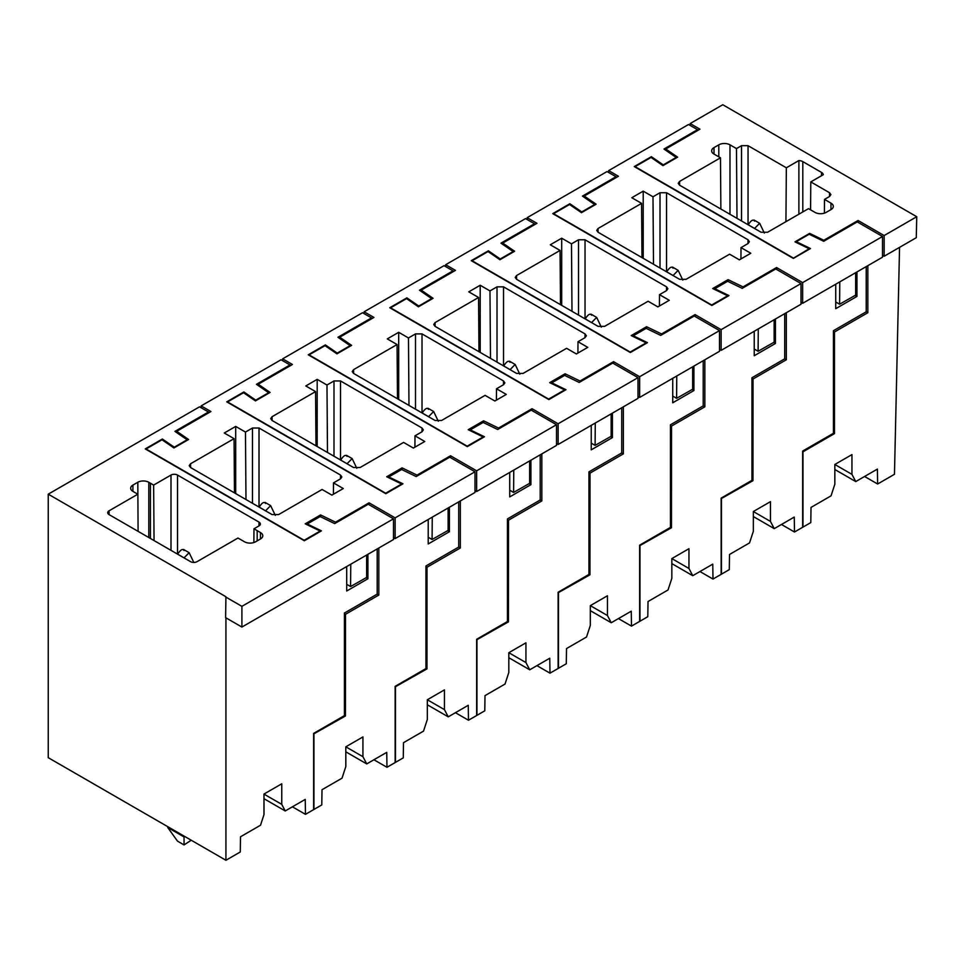 <?xml version="1.0" encoding="UTF-8"?>
<svg xmlns="http://www.w3.org/2000/svg" width="965" height="965" viewBox="0 0 965 965"><rect width="100%" height="100%" fill="white"/><g stroke="black" fill="none" stroke-linecap="round" stroke-linejoin="round"><path stroke-width="1.45" d="M835.738 301.985L839.61 304.216L855.653 295.121L855.653 272.709M839.779 281.877L839.61 304.216M823.833 241.202L823.833 240.261L858.066 220.49L858.066 222.372M770.456 521.414L753.339 511.534L770.456 501.655L770.456 521.414L774.256 528.639L794.267 517.083L794.497 532.005L802.651 527.3L802.651 451.065L833.446 433.285L833.446 330.693L866.22 311.779L867.849 312.72L834.472 331.996L833.446 331.502M867.849 265.665L867.849 312.72M882.517 255.315L884.145 256.256L884.145 235.556L858.066 220.49M823.833 240.261L809.659 233.385L794.979 241.853L809.165 248.729L793.194 258.331M884.145 256.256L916.28 237.704L916.75 216.727L884.145 235.556M916.75 216.727L722.773 104.739L690.168 123.556L690.168 125.438M793.194 257.945L635.079 166.655L651.049 157.44L662.943 165.63L677.623 157.15L665.717 148.972L699.951 129.201L690.168 123.556M741.518 220.961L741.518 145.679L736.476 148.586L729.986 144.846A7.865 4.548 180 0 0 718.828 144.822L713.967 147.633A7.865 4.548 180 0 0 711.663 150.842A7.865 4.548 180 0 0 713.967 154.062L720.481 157.814L679.577 181.432L678.226 183.338L679.577 185.196L761.083 232.251L767.597 232.251L808.501 208.645L815.003 212.397A7.865 4.548 180 0 0 826.137 212.397L830.998 209.586A7.865 4.548 180 0 0 833.302 206.377A7.865 4.548 180 0 0 830.974 203.145L824.496 199.405L829.538 196.498L830.889 194.628L829.538 192.735L810.793 181.903L823.338 174.665A7.117 4.101 180 0 0 821.492 172.397L802.808 161.613L802.808 211.926M741.518 145.679L748.044 145.679L786.342 167.789L798.887 160.552A7.117 4.101 180 0 1 802.808 161.613M809.659 233.385L809.659 234.471M834.472 331.996L834.472 433.635L833.446 433.14M834.834 464.479L851.95 454.599L851.95 474.358L834.834 464.479L834.834 484.237L831.034 495.853L811.022 507.409L810.793 522.596L802.976 527.107L802.976 451.825L834.472 433.635M851.95 474.358L855.75 481.583L877.402 469.087L877.631 484.008L894.471 474.285L899.549 247.366M665.717 148.972L665.717 150.263M824.387 213.156L824.496 199.405M720.867 209.043L720.481 157.814M736.995 218.355L736.476 148.586M785.932 221.673L786.342 167.789M798.887 160.552L798.887 214.194M821.492 172.397L821.492 175.727M810.576 209.839L810.793 181.903M855.75 481.583L834.834 469.497M864.592 476.481L877.631 484.008M748.201 224.821L748.213 224.785C751.108 220.273 753.219 219.055 754.558 221.13M748.213 224.785L754.558 228.452L759.66 223.289L764.328 233.035M758.273 328.932L758.104 351.272L754.232 349.041M758.104 351.272L774.147 342.177L774.147 319.765M743.038 287.847L743.05 286.894L776.56 267.546L776.56 269.428M751.952 378.497L753.026 379.016L786.342 359.776L784.714 358.835L751.952 377.749L751.952 480.341L721.145 498.121L721.145 574.356L712.99 579.06L712.761 564.139L692.749 575.695L671.833 563.608M786.342 312.72L786.342 359.776M801.01 302.371L802.651 303.312L802.651 282.6L776.56 267.546M802.651 282.6L882.517 236.497L857.258 221.902L823.7 241.274L809.165 234.23L796.294 241.672L810.467 248.536L793.351 258.415L634.258 166.571L651.375 156.68L663.281 164.87L676.151 157.44L663.956 149.044L697.502 129.672L688.54 124.497L608.662 170.612L618.444 176.257L584.211 196.028L584.211 197.318M743.05 286.894L728.093 279.657L712.713 288.535L727.658 295.785L711.688 305L553.572 213.711L569.543 204.496L581.449 212.686L596.117 204.206L584.211 196.028M686.091 279.307L729.6 254.193L739.383 259.838L750.794 253.252L741.011 247.607L748.044 243.554L749.383 241.684L748.044 239.79L666.538 192.735L660.012 192.735L652.991 196.788L643.209 191.142L631.798 197.728L641.58 203.374L598.071 228.488L596.72 230.394L598.071 232.251L679.577 279.307L686.091 279.307M728.093 279.657L728.093 281.503M721.145 498.688L752.965 480.691L753.026 379.016M753.339 511.534L753.339 531.293L749.54 542.909L729.516 554.465L729.287 569.652L721.47 574.163L721.47 498.881M866.22 266.605L866.22 311.779M855.135 295.411L856.932 296.436L856.932 271.973M856.932 296.436L835.738 308.679L835.738 284.205M882.517 236.497L882.517 257.197L802.651 303.312M796.294 241.672L796.294 242.492M651.375 156.68L651.375 157.669M697.502 129.672L697.502 130.613M608.662 170.612L608.662 172.494M641.99 257.607L641.58 203.374M643.209 191.142L643.209 258.318M653.498 264.253L652.991 196.788M740.927 258.958L741.011 247.607M752.965 480.691L751.952 480.196M774.256 528.639L753.339 516.552M794.497 532.005L781.457 524.478M666.706 271.877L666.719 271.841C669.601 267.329 671.712 266.111 673.051 268.186M673.051 275.544L678.154 270.345L682.822 280.091M676.767 375.988L676.598 398.328L672.726 396.096M676.598 398.328L692.653 389.233L692.653 366.821M661.532 334.903L661.544 333.95L695.065 314.602L695.065 316.484M670.446 425.553L671.519 426.072L704.836 406.832L703.208 405.891L670.446 424.805L670.446 527.397L639.638 545.177L639.638 621.412L631.484 626.116L631.255 611.195L611.243 622.739L590.327 610.664M704.836 359.776L704.836 406.832M719.516 349.427L721.145 350.367L721.145 329.656L695.065 314.602M721.145 329.656L801.01 283.553L775.751 268.958L742.194 288.33L727.658 281.285L714.788 288.728L728.973 295.592L711.856 305.471L552.752 213.627L569.869 203.736L581.774 211.926L594.645 204.496L582.45 196.1L616.008 176.728L607.033 171.553L527.167 217.668L536.95 223.313L502.717 243.084L502.717 244.374M661.544 333.95L646.586 326.713L631.207 335.591L646.164 342.84L630.181 352.056L472.066 260.767L488.037 251.551L499.942 259.742L514.61 251.262L502.717 243.084M604.597 326.363L648.106 301.249L657.889 306.894L669.288 300.308L659.505 294.663L666.538 290.61L667.889 288.74L666.538 286.846L585.031 239.79L578.505 239.79L571.485 243.843L561.702 238.198L550.291 244.784L560.074 250.43L516.565 275.544L515.214 277.45L516.565 279.307L598.071 326.363L604.597 326.363M646.586 326.713L646.586 328.558M639.638 545.744L671.471 527.746L671.519 426.072M692.749 575.695L688.95 568.469L688.95 548.711L671.833 558.59L671.833 578.349L668.033 589.965L648.022 601.521L647.792 616.707L639.964 621.219L639.964 545.937M784.714 313.661L784.714 358.835M773.641 342.466L775.426 343.492L775.426 319.029M775.426 343.492L754.232 355.735L754.232 331.26M801.01 283.553L801.01 304.252L721.145 350.367M714.788 288.728L714.788 289.548M569.869 203.736L569.869 204.725M616.008 176.728L616.008 177.669M527.167 217.668L527.167 219.55M560.484 304.663L560.074 250.43M561.702 238.198L561.702 305.374M571.992 311.309L571.485 243.843M659.421 306.014L659.505 294.663M671.471 527.746L670.446 527.252M688.95 568.469L671.833 558.59M712.99 579.06L699.951 571.533M585.2 318.933L585.212 318.896C588.095 314.385 590.206 313.167 591.557 315.241M591.557 322.6L596.659 317.401L601.316 327.147M595.272 423.044L595.103 445.384L591.231 443.152M595.103 445.384L611.147 436.289L611.147 413.876M580.037 381.959L580.037 381.006L613.559 361.658L613.559 363.54M588.94 472.609L590.013 473.127L623.342 453.888L621.713 452.947L588.94 471.861L588.94 574.452L558.132 592.233L558.132 668.468L549.99 673.172L549.76 658.239L529.737 669.794L508.82 657.72M623.342 406.832L623.342 453.888M638.01 396.482L639.638 397.423L639.638 376.712L613.559 361.658M639.638 376.712L719.516 330.597L694.245 316.013L660.699 335.386L646.164 328.341L633.281 335.784L647.467 342.647L630.35 352.527L471.258 260.683L488.374 250.791L500.268 258.982L513.151 251.551L500.944 243.156L534.501 223.784L525.539 218.609L445.661 264.724L455.444 270.369L421.21 290.139L421.21 291.43M580.037 381.006L565.08 373.769L549.7 382.647L564.658 389.896L548.675 399.112L390.56 307.823L406.542 298.607L418.436 306.798L433.104 298.318L421.21 290.139M523.09 373.419L566.6 348.305L576.382 353.95L587.794 347.364L577.999 341.719L585.031 337.666L586.382 335.796L585.031 333.902L503.525 286.846L497.011 286.846L489.979 290.899L480.196 285.254L468.785 291.84L478.568 297.485L435.07 322.6L433.719 324.505L435.07 326.363L516.565 373.419L523.09 373.419M565.08 373.769L565.092 375.614M558.132 592.799L589.965 574.802L590.013 473.127M611.243 622.739L607.443 615.525L607.443 595.767L590.327 605.646L590.327 625.404L586.527 637.021L566.515 648.564L566.286 663.763L558.458 668.275L558.458 592.993M703.208 360.717L703.208 405.891M692.134 389.522L693.919 390.548L693.919 366.085M693.919 390.548L672.726 402.791L672.726 378.316M719.516 330.597L719.516 351.308L639.638 397.423M633.281 335.784L633.281 336.604M488.374 250.791L488.374 251.781M534.501 223.784L534.501 224.724M445.661 264.724L445.661 266.605M478.978 351.718L478.568 297.485M480.196 285.254L480.196 352.418M490.485 358.365L489.979 290.899M577.914 353.069L577.999 341.719M589.965 574.802L588.94 574.308M607.443 615.525L590.327 605.646M631.484 626.116L618.444 618.589M503.694 365.988L503.706 365.952C506.589 361.441 508.7 360.222 510.051 362.297M510.051 369.655L515.153 364.456L519.821 374.203M513.766 470.1L513.597 492.44L509.725 490.208M513.597 492.44L529.64 483.332L529.64 460.932M498.531 429.015L498.531 428.062L532.053 408.714L532.053 410.595M507.433 519.665L508.519 520.183L541.835 500.944L540.207 500.003L507.433 518.917L507.433 621.508L476.638 639.288L476.638 715.523L468.483 720.228L468.254 705.294L448.243 716.85L427.326 704.776M541.835 453.888L541.835 500.944M556.503 443.538L558.132 444.479L558.132 423.768L532.053 408.714M558.132 423.768L638.01 377.653L612.739 363.069L579.193 382.442L564.658 375.397L551.775 382.84L565.96 389.703L548.844 399.582L389.751 307.739L406.868 297.847L418.762 306.038L431.644 298.607L419.449 290.212L452.995 270.839L444.033 265.665L364.155 311.779L373.938 317.425L339.704 337.195L339.704 338.486M498.531 428.062L483.586 420.824L468.194 429.702L483.151 436.952L467.181 446.168L309.065 354.879L325.036 345.663L336.93 353.853L351.61 345.373L339.704 337.195M441.584 420.475L485.093 395.361L494.876 401.006L506.287 394.42L496.505 388.774L503.525 384.721L504.876 382.852L503.525 380.958L422.019 333.902L415.505 333.902L408.472 337.955L398.69 332.31L387.291 338.896L397.073 344.541L353.564 369.655L352.213 371.561L353.564 373.419L435.07 420.475L441.584 420.475M483.586 420.824L483.586 422.658M476.638 639.855L508.459 621.858L508.519 520.183M529.737 669.794L525.937 662.581L525.937 642.823L508.82 652.702L508.82 672.46L505.021 684.064L485.009 695.62L484.78 710.819L476.963 715.33L476.963 640.048M621.713 407.773L621.713 452.947M610.628 436.578L612.413 437.603L612.413 413.141M612.413 437.603L591.231 449.847L591.231 425.372M638.01 377.653L638.01 398.364L558.132 444.479M551.775 382.84L551.775 383.66M406.868 297.847L406.868 298.824M452.995 270.839L452.995 271.78M364.155 311.779L364.155 313.661M397.483 398.774L397.073 344.541M398.69 332.31L398.69 399.474M408.979 405.421L408.472 337.955M496.42 400.125L496.505 388.774M508.459 621.858L507.433 621.364M525.937 662.581L508.82 652.702M549.99 673.172L536.938 665.645M428.05 408.279L433.647 411.512L428.544 416.675L422.2 413.008C425.095 408.497 427.206 407.278 428.544 409.353M433.647 411.512L438.315 421.259M432.26 517.156L432.091 539.495L428.219 537.264M432.091 539.495L448.134 530.388L448.134 507.988M417.025 476.071L417.037 475.118L450.546 455.769L450.546 457.651M425.939 566.72L427.012 567.239L460.329 547.999L458.701 547.058L425.939 565.972L425.939 668.564L395.131 686.344L395.131 762.579L386.977 767.284L386.748 752.35L366.736 763.906L345.82 751.832M460.329 500.944L460.329 547.999M474.997 490.594L476.638 491.535L476.638 470.824L450.546 455.769M476.638 470.824L556.503 424.709L531.245 410.125L497.687 429.497L483.151 422.453L470.281 429.883L484.454 436.759L467.337 446.638L308.245 354.794L325.362 344.903L337.268 353.094L350.138 345.663L337.943 337.268L371.489 317.895L362.526 312.72L282.649 358.835L292.431 364.481L258.198 384.251L258.198 385.542M417.037 475.118L402.079 467.88L386.7 476.758L401.645 484.008L385.674 493.224L227.559 401.935L243.53 392.719L255.435 400.909L270.103 392.429L258.198 384.251M360.078 467.53L403.587 442.416L413.37 448.062L424.781 441.475L414.998 435.83L422.019 431.777L423.37 429.907L422.019 428.014L340.524 380.958L333.999 380.958L326.978 385.011L317.183 379.366L305.784 385.952L315.567 391.597L272.058 416.711L270.707 418.617L272.058 420.475L353.564 467.53L360.078 467.53M402.079 467.88L402.079 469.714M395.131 686.911L426.952 668.914L427.012 567.239M448.243 716.85L444.443 709.637L444.443 689.879L427.326 699.758L427.326 719.516L423.526 731.12L403.503 742.676L403.274 757.875L395.457 762.386L395.457 687.104M540.207 454.829L540.207 500.003M529.122 483.634L530.919 484.659L530.919 460.196M530.919 484.659L509.725 496.903L509.725 472.428M556.503 424.709L556.503 445.42L476.638 491.535M470.281 429.883L470.281 430.716M325.362 344.903L325.362 345.88M371.489 317.895L371.489 318.836M282.649 358.835L282.649 360.717M315.977 445.83L315.567 391.597M317.183 379.366L317.183 446.53M327.485 452.476L326.978 385.011M414.914 447.181L414.998 435.83M426.952 668.914L425.939 668.419M444.443 709.637L427.326 699.758M468.483 720.228L455.444 712.701M340.693 460.1L340.705 460.064C343.588 455.552 345.699 454.334 347.038 456.409M340.705 460.064L347.038 463.731L352.141 458.568L356.809 468.315M350.753 564.211L350.584 586.551L346.712 584.32M350.584 586.551L366.64 577.444L366.64 555.044M335.518 523.127L335.531 522.174L369.052 502.825L369.052 504.707M344.433 613.776L345.506 614.295L378.823 595.055L377.194 594.114L377.194 548.94M378.823 547.999L378.823 595.055M393.503 537.65L395.131 538.591L395.131 517.879L369.052 502.825M395.131 517.879L474.997 471.764L449.738 457.181L416.18 476.553L401.645 469.509L388.774 476.939L402.96 483.815L385.831 493.694L226.739 401.85L243.856 391.959L255.761 400.149L268.632 392.719L256.437 384.323L289.995 364.951L281.02 359.776L201.154 405.891L210.925 411.536L176.704 431.307L176.704 432.597M335.531 522.174L320.573 514.936L305.193 523.814L320.151 531.064L304.168 540.279L146.053 448.99L162.023 439.775L173.929 447.965L188.597 439.485L176.704 431.307M278.583 514.586L322.093 489.472L331.876 495.117L343.275 488.531L333.492 482.886L340.524 478.833L341.863 476.963L340.524 475.057L259.018 428.014L252.492 428.014L245.472 432.067L235.689 426.421L224.278 433.008L234.061 438.653L190.551 463.767L189.2 465.673L190.551 467.53L272.058 514.586L278.583 514.586M320.573 514.936L320.573 516.77M313.625 733.967L345.446 715.97L345.506 614.295M366.736 763.906L362.937 756.693L362.937 736.934L345.82 746.813L345.82 766.572L342.02 778.176L322.008 789.732L321.779 804.931L313.951 809.442L313.951 734.148M458.701 501.884L458.701 547.058M447.627 530.69L449.413 531.715L449.413 507.252M449.413 531.715L428.219 543.958L428.219 519.484M474.997 471.764L474.997 492.476L395.131 538.591M388.774 476.939L388.774 477.772M243.856 391.959L243.856 392.936M289.995 364.951L289.995 365.892M201.154 405.891L201.154 407.773M234.471 492.886L234.061 438.653M235.689 426.421L235.689 493.585M245.978 499.532L245.472 432.067M333.407 494.237L333.492 482.886M345.446 715.97L344.433 715.475M362.937 756.693L345.82 746.813M386.977 767.284L373.938 759.757M259.187 507.156L259.199 507.12C262.082 502.608 264.193 501.39 265.544 503.465M265.544 510.823L270.646 505.624L275.302 515.37M148.791 537.529L148.791 482.283A7.756 4.475 0 0 0 137.814 482.259L132.917 485.081A7.732 4.463 0 0 0 130.661 488.23A7.732 4.463 0 0 0 132.965 491.414L137.814 494.213L109.057 510.823A4.608 2.666 -0.9 0 0 107.706 512.741A4.608 2.666 -0.9 0 0 109.057 514.586L190.551 561.642A4.608 2.714 -0 0 0 197.077 561.642L237.981 538.024L244.459 541.763A7.865 4.548 0 0 0 255.641 541.763L260.454 538.989A7.865 4.548 0 0 0 262.782 535.768A7.865 4.548 0 0 0 260.454 532.535L253.976 528.796L259.018 525.889A4.608 2.666 0.9 0 0 260.369 524.043A4.608 2.666 0.9 0 0 259.018 522.113L177.512 475.057A4.608 2.618 0 0 0 170.998 475.057L153.64 485.081L154.05 540.569M253.867 542.547L253.976 528.796M148.791 482.283L153.64 485.081M138.091 531.365L137.814 482.259M48.25 494.164L199.526 406.832L208.488 412.007L174.93 431.379L187.138 439.775L174.255 447.205L162.361 439.015L145.245 448.906L304.337 540.75L321.454 530.871L307.268 523.995L320.151 516.565L334.686 523.609L368.232 504.237L393.503 518.82L241.901 606.346L241.901 627.057L225.605 617.636L225.931 596.744L48.25 494.164L48.25 757.682L225.931 860.261L225.931 617.829M225.605 596.937L241.901 606.346M377.194 594.114L344.433 613.028L344.433 715.62L313.625 733.4L313.625 809.635L305.471 814.339L305.242 799.406L285.23 810.962L263.988 798.706M162.361 439.015L162.361 439.992M208.488 412.007L208.488 412.948M393.503 518.82L393.503 539.531L241.901 627.057M307.268 523.995L307.268 524.827M285.23 810.962L281.756 804.364L281.756 783.797L263.988 794.05L263.988 814.629L260.514 825.232L240.502 836.788L240.273 851.986L225.931 860.261M366.121 577.745L367.906 578.771L367.906 554.308M367.906 578.771L346.712 591.014L346.712 566.539M292.431 806.812L305.471 814.339M281.756 804.364L263.988 794.111M184.038 844.93L184.038 836.945L167.729 827.524L177.512 841.154L184.038 844.93L191.227 840.226M184.038 836.076L184.038 836.945L184.785 836.51M167.729 827.524L167.729 826.667M177.681 554.212L177.693 554.175C180.576 549.664 182.687 548.446 184.038 550.52M184.038 557.879L189.14 552.68L193.808 562.438M830.974 203.145L830.974 209.598M679.637 185.232L679.577 181.432M714.004 147.621L714.004 154.074M718.804 144.846L718.804 156.849M729.986 144.846L729.986 214.302M748.044 224.724L748.044 145.679M829.49 196.522L829.538 192.735M752.965 386.579L751.952 386.084M598.131 232.288L598.071 228.488M660.012 268.017L660.012 192.735M666.538 271.78L666.538 192.735M747.984 243.578L748.044 239.79M673.051 275.507L666.719 271.841M671.471 433.635L670.446 433.14M516.625 279.343L516.565 275.544M578.505 315.072L578.505 239.79M585.031 318.836L585.031 239.79M666.477 290.634L666.538 286.846M591.557 322.563L585.212 318.896M589.965 480.691L588.94 480.196M435.119 326.399L435.07 322.6M497.011 362.128L497.011 286.846M503.525 365.892L503.525 286.846M584.971 337.69L585.031 333.902M510.051 369.619L503.706 365.952M508.459 527.746L507.433 527.252M353.624 373.455L353.564 369.655M415.505 409.184L415.505 333.902M422.019 412.948L422.019 333.902M503.465 384.745L503.525 380.958M426.952 574.802L425.939 574.308M272.118 420.511L272.058 416.711M333.999 456.24L333.999 380.958M340.524 460.003L340.524 380.958M421.97 431.801L422.019 428.014M345.446 621.858L344.433 621.364M190.612 467.567L190.551 463.767M252.492 503.296L252.492 428.014M259.018 507.059L259.018 428.014M340.464 478.857L340.524 475.057M265.544 510.787L259.199 507.12M257.185 530.654L257.185 540.87M258.958 525.913L259.018 522.113M177.512 554.115L177.512 475.057M170.998 550.352L170.998 475.057M150.419 483.224L150.419 538.47M132.917 485.081L132.917 491.39M109.105 514.622L109.057 510.823M260.454 538.989L260.454 532.535M184.038 557.842L177.693 554.175M754.063 220.056L759.66 223.289M672.557 267.112L678.154 270.345M591.062 314.168L596.659 317.401M509.556 361.224L515.153 364.456M346.544 455.335L352.141 458.568M265.049 502.391L270.646 505.624M183.543 549.447L189.14 552.68"/></g></svg>
